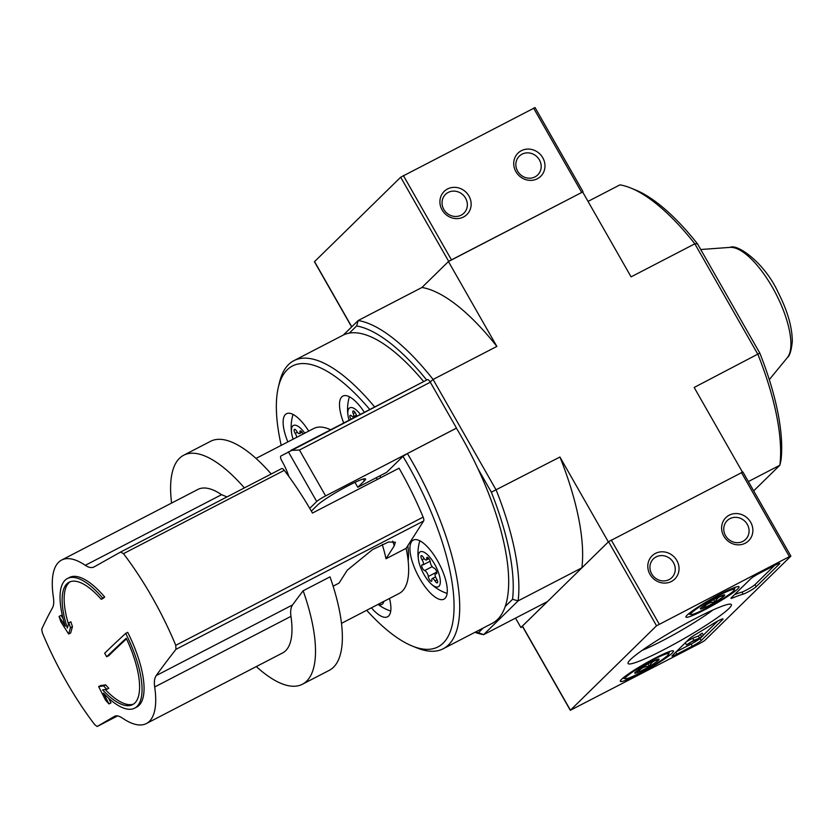<?xml version="1.0" encoding="UTF-8"?>
<svg xmlns="http://www.w3.org/2000/svg" width="834" height="834" viewBox="0 0 834 834"><rect width="100%" height="100%" fill="white"/><g stroke="black" fill="none" stroke-linecap="round" stroke-linejoin="round"><path stroke-width="1.25" d="M102.676 598.041A73.006 26.5 62.6 0 0 67.45 578.515A73.006 26.5 62.6 0 0 65.271 626.198A1378.091 1211.708 -161.4 0 1 59.078 616.42A1376.653 1174.898 113 0 0 60.788 621.674A1377.935 1211.562 18.6 0 0 68.669 634.017L70.681 632.975A1378.352 425.204 -34.7 0 1 72.454 626.688A1377.737 1175.825 -67 0 1 70.859 621.789L68.847 622.831A1378.216 425.163 145.3 0 0 67.345 628.065A68.951 25.03 62.6 0 1 69.139 582.205A68.951 25.03 62.6 0 1 101.268 599.333L103.28 598.291A1378.675 141.717 -29.7 0 1 104.688 596.998L102.676 598.041A1378.675 141.717 -29.7 0 0 101.268 599.333M68.669 634.017A1378.352 425.204 -34.7 0 1 70.442 627.731L72.454 626.688M70.442 627.731A1377.737 1175.825 -67 0 1 68.847 622.831M68.461 624.134A68.951 25.03 62.6 0 1 70.181 581.746M67.45 578.515L69.462 577.472A73.006 26.5 62.6 0 1 104.688 596.998M63.082 618.536A1378.091 1211.708 -161.4 0 1 61.101 615.377L59.078 616.42M125.705 633.381A1379.019 141.749 150.3 0 0 104.667 653.262A1379.05 1277.177 45.6 0 0 106.7 656.744A1378.977 141.749 -29.7 0 1 126.226 638.26A68.951 25.03 62.6 0 1 132.585 704.647A68.951 25.03 62.6 0 1 102.613 689.895A1378.216 149.088 -25 0 0 106.762 689.311A1377.737 1034.202 178.9 0 1 103.624 685.902A1378.352 149.098 155 0 1 98.652 686.591A1377.935 1275.29 80.5 0 0 105.626 700.279A1376.653 1033.389 -1.1 0 0 108.993 703.927A1378.091 1275.436 -99.5 0 1 103.447 693.137A73.006 26.5 62.6 0 0 134.628 708.16L136.64 707.117A73.006 26.5 62.6 0 0 127.717 632.339L125.705 633.381A73.006 26.5 62.6 0 1 134.628 708.16M108.993 703.927L111.005 702.885A1378.091 1275.436 -99.5 0 1 108.576 698.183M106.7 656.744L108.712 655.701A1378.977 141.749 -29.7 0 1 126.487 638.823M133.565 704.063A68.951 25.03 62.6 0 1 105.261 689.53M106.762 689.311L108.774 688.269A1377.737 1034.202 178.9 0 1 105.637 684.86A1378.352 149.098 155 0 1 100.664 685.548L98.652 686.591M103.624 685.902L105.637 684.86M227.004 496.908L221.563 494.687A92.074 33.412 62.6 0 0 197.908 489.433L61.633 560.052A92.074 33.412 62.6 0 0 53.303 596.633C54.033 601.71 53.803 605.359 52.625 607.569A1377.278 263.179 -31.7 0 0 41.7 629.263L42.44 632.996A159.398 57.859 62.6 0 0 66.136 681.232A159.398 57.859 62.6 0 0 94.722 724.663L97.161 726.497L117.563 715.926L97.14 726.508A1377.278 18.671 152.3 0 1 114.644 716.302C116.499 715.27 119.189 715.937 122.702 718.293A92.074 33.412 62.6 0 0 146.357 723.547A92.074 33.412 62.6 0 0 154.686 686.976C153.967 681.889 154.478 678.094 156.219 675.582A1377.278 263.179 148.3 0 1 175.964 649.332L175.755 645.318A159.398 57.859 62.6 0 0 123.474 553.661L120.534 552.077L281.6 468.614A4.868 1.762 -117.4 0 0 281.579 468.625L120.565 552.066M94.034 566.953L94.211 566.859A1377.278 18.671 -27.7 0 1 120.503 552.098M94.211 566.859C91.782 568.183 88.811 567.662 85.287 565.316A92.074 33.412 62.6 0 0 61.633 560.052M333.12 586.166L339.021 583.112L347.309 570.154L372.558 549.575L388.561 541.996L395.379 542.215L394.284 545.811L385.996 558.759L406.127 548.324L423.62 521A4.868 1.762 -117.4 0 0 423.14 517.122A159.398 57.859 -117.4 0 0 399.048 468.197L312.469 513.056A159.398 57.859 -117.4 0 0 284.279 470.324A4.868 1.762 -117.4 0 0 281.6 468.614M303.159 590.764A128.978 46.808 62.6 0 1 302.398 684.255L329.253 670.348A128.978 46.808 62.6 0 0 330.003 576.857L303.159 590.764A1214.794 232.133 148.3 0 0 292.557 604.931C290.774 607.465 290.242 611.27 290.962 616.357A92.074 33.412 62.6 0 1 282.632 652.928L146.357 723.547M171.585 503.079A128.978 46.808 62.6 0 1 183.72 455.218A128.978 46.808 62.6 0 1 244.383 487.9M183.72 455.218L210.564 441.311A128.978 46.808 62.6 0 1 271.227 473.993M379.762 475.912A77.062 27.97 62.6 0 1 380.857 477.621M407.826 545.665A77.062 27.97 62.6 0 1 408.17 560.865M412.382 646.089A158.189 57.41 62.6 0 0 453.904 599.969A158.189 57.41 62.6 0 0 402.958 456.365L407.409 453.55A162.244 58.88 62.6 0 1 443.208 648.758A162.244 58.88 62.6 0 1 416.948 647.935L412.382 646.089A158.189 57.41 62.6 0 1 366.679 610.29M407.409 453.55L456.406 428.165A162.244 58.88 62.6 0 1 477.955 468.718A162.244 58.88 62.6 0 1 505.227 606.474A162.244 58.88 62.6 0 1 492.196 623.363L443.208 648.758M402.958 456.365L386.642 472.346L357.786 487.296L364.343 480.874A28.387 2.919 -29.7 0 0 365.521 478.977A28.387 2.919 -29.7 0 0 344.015 487.942A28.387 2.919 -29.7 0 0 317.368 505.216L311.343 511.117M354.971 482.354L357.786 487.296M288.898 476.527A33.256 12.072 62.6 0 0 281.746 460.712A4.055 1.47 62.6 0 1 280.933 456.01L427.352 379.678A4.055 1.47 -117.4 0 0 427.342 379.689L290.962 450.35M309.737 508.354L316.712 501.526A8.111 0.834 -29.7 0 1 325.614 495.907L456.49 428.092L430.313 382.212A4.055 1.47 -117.4 0 0 427.352 379.678M290.847 450.412L299.448 450.026L325.614 495.907M281.204 445.356A158.189 57.41 62.6 0 1 278.316 387.372A158.189 57.41 62.6 0 1 369.775 409.515M389.499 598.468A33.256 12.072 62.6 0 1 387.539 616.806A33.256 12.072 62.6 0 1 371.422 607.84M343.733 423.005A33.256 12.072 62.6 0 1 342.878 396.077A33.256 12.072 62.6 0 1 364.375 412.309M419.648 578.41A33.256 12.072 62.6 0 1 413.31 540.098A33.256 12.072 62.6 0 1 439.33 564.076A33.256 12.072 62.6 0 1 443.917 599.166A33.256 12.072 62.6 0 1 419.648 578.41M287.866 441.905A33.256 12.072 62.6 0 1 286.5 413.727A33.256 12.072 62.6 0 1 308.736 431.095M356.41 415.165L353.303 416.781A3.972 1.439 -117.4 0 1 351.594 415.947A3.2 1.168 -117.4 0 0 350.217 415.28A3.2 1.168 -117.4 0 0 350.989 419.252M353.303 416.781A3.972 1.439 -117.4 0 0 353.199 413.549A3.2 1.168 -117.4 0 1 353.105 410.953A3.2 1.168 -117.4 0 1 356.087 414.352A3.972 1.439 -117.4 0 0 356.931 416.176M349.081 420.232A19.672 7.141 62.6 0 1 348.07 415.916A19.672 7.141 62.6 0 1 360.371 414.383M422.494 564.826A3.2 1.168 -117.4 0 0 422.004 564.826A3.2 1.168 -117.4 0 0 422.265 567.818A3.2 1.168 -117.4 0 0 424.631 570.56A3.972 1.439 -117.4 0 1 426.945 572.791A3.972 1.439 -117.4 0 1 428.28 576.502A3.2 1.168 -117.4 0 0 429.583 579.839A3.2 1.168 -117.4 0 0 431.553 581.256A3.2 1.168 -117.4 0 0 431.856 580.057A3.972 1.439 -117.4 0 1 432.221 578.577A3.972 1.439 -117.4 0 1 435.067 580.954A3.2 1.168 -117.4 0 0 437.35 582.872A3.2 1.168 -117.4 0 0 436.505 578.786A3.972 1.439 -117.4 0 1 435.452 573.729A3.972 1.439 -117.4 0 1 436.067 573.74A3.2 1.168 -117.4 0 0 436.557 573.74A3.2 1.168 -117.4 0 0 436.307 570.748A3.2 1.168 -117.4 0 0 433.941 568.017A3.972 1.439 -117.4 0 1 431.616 565.786A3.972 1.439 -117.4 0 1 430.281 562.074A3.2 1.168 -117.4 0 0 428.978 558.728A3.2 1.168 -117.4 0 0 427.018 557.321A3.2 1.168 -117.4 0 0 426.716 558.509A3.972 1.439 -117.4 0 1 426.341 559.989A3.972 1.439 -117.4 0 1 423.505 557.612A3.2 1.168 -117.4 0 0 421.212 555.705A3.2 1.168 -117.4 0 0 422.056 559.781A3.972 1.439 -117.4 0 1 423.109 564.837A3.972 1.439 -117.4 0 1 422.494 564.826M423.985 574.48A19.672 7.141 62.6 0 1 418.501 559.948A19.672 7.141 62.6 0 1 427.196 554.464A19.672 7.141 62.6 0 1 440.196 579.536A19.672 7.141 62.6 0 1 430.698 583.477A19.672 7.141 62.6 0 1 423.985 574.48M383.776 601.429A19.672 7.141 62.6 0 1 378.49 604.17M296.696 437.329A3.972 1.439 -117.4 0 0 295.246 433.399A3.2 1.168 -117.4 0 1 294.402 429.322A3.2 1.168 -117.4 0 1 296.696 431.241A3.972 1.439 -117.4 0 0 299.531 433.607A3.972 1.439 -117.4 0 0 299.906 432.127A3.2 1.168 -117.4 0 1 300.198 430.938A3.2 1.168 -117.4 0 1 303.065 434.034M293.13 439.184A19.672 7.141 62.6 0 1 291.692 433.565A19.672 7.141 62.6 0 1 304.817 433.127M483.24 628.002L478.476 632.683A170.355 61.831 62.6 0 1 475.463 632.036M477.955 468.718L491.351 492.196A170.355 61.831 62.6 0 1 512.556 599.302L505.227 606.474M426.695 380.023A170.355 61.831 62.6 0 0 356.639 325.948L349.31 333.12A162.244 58.88 62.6 0 1 423.662 381.586M478.476 632.683L483.616 634.653L547.375 601.616L520.896 627.533L522.595 626.657M356.639 325.948L358.203 320.506A174.41 63.301 62.6 0 1 433.096 379.46L496.178 490.058A174.41 63.301 62.6 0 1 518.122 600.866L483.616 634.653A174.41 63.301 62.6 0 1 474.932 632.318M491.351 492.196L559.937 457.022L608.351 541.902L581.871 567.829L518.122 600.866L512.556 599.302M588.043 201.401L619.943 184.867A174.41 63.301 62.6 0 1 630.64 187.973A174.41 63.301 62.6 0 1 694.837 243.82L631.077 276.867L582.664 191.987L448.442 261.542L421.962 287.469L358.203 320.506L343.358 335.039M630.64 187.973L635.206 189.818A170.355 61.831 62.6 0 1 697.485 243.83L759.805 353.084A170.355 61.831 62.6 0 1 781.01 460.191L779.863 465.236L753.675 490.872M697.485 243.83L694.837 243.82L757.929 354.429A174.41 63.301 62.6 0 1 779.863 465.236L748.369 481.552M759.805 353.084L694.169 387.466L742.427 472.075M448.442 261.542L496.856 346.423A174.41 63.301 -117.4 0 0 421.962 287.469L448.661 261.323L400.685 177.215L314.439 261.73L351.635 326.938M430.813 381.409L433.096 379.46L496.856 346.423M515.527 618.119L520.896 627.533M581.871 567.829A174.41 63.301 -117.4 0 0 559.937 457.022M278.316 387.372L279.442 382.587A162.244 58.88 62.6 0 1 293.912 360.653L342.91 335.268A162.244 58.88 62.6 0 1 349.31 333.12M293.912 360.653A162.244 58.88 62.6 0 1 374.674 406.982M302.398 684.255A128.978 46.808 62.6 0 1 256.309 666.574M406.127 548.324A92.887 33.714 62.6 0 1 399.215 593.433L341.481 623.352M385.996 558.759A92.887 33.714 -117.4 0 0 382.253 544.477M256.007 458.419L313.751 428.499A92.887 33.714 62.6 0 1 330.66 429.791M376.29 477.705A92.887 33.714 62.6 0 1 377.354 479.435M534.907 107.659L400.685 177.215M582.664 191.987L448.661 261.323M521.354 150.704A16.221 15.022 45.6 0 0 521.719 177.757A16.221 15.022 45.6 0 0 544.977 165.705A16.221 15.022 45.6 0 0 521.354 150.704M447.535 188.964A16.221 15.022 45.6 0 0 447.9 216.006A16.221 15.022 45.6 0 0 471.147 203.965A16.221 15.022 45.6 0 0 447.535 188.964M448.212 192.425A13.146 12.176 45.6 0 0 445.502 194.395A13.146 12.176 45.6 0 0 445.992 212.305A13.146 12.176 45.6 0 0 463.902 213.181A13.146 12.176 45.6 0 0 464.58 196.647A13.146 12.176 45.6 0 0 448.212 192.425M522.042 154.175A13.146 12.176 45.6 0 0 519.321 156.135A13.146 12.176 45.6 0 0 519.822 174.056A13.146 12.176 45.6 0 0 537.721 174.931A13.146 12.176 45.6 0 0 538.41 158.387A13.146 12.176 45.6 0 0 522.042 154.175M701.957 642.274L570.3 710.307L656.546 625.792L789.412 556.643L790.778 556.236L704.626 640.595L701.957 642.274M570.3 710.307L522.324 626.198L608.57 541.683L742.896 471.971L790.872 556.08M671.412 581.465A16.221 15.022 45.6 0 0 671.047 554.412A16.221 15.022 45.6 0 0 647.799 566.463A16.221 15.022 45.6 0 0 671.412 581.465M745.242 543.215A16.221 15.022 45.6 0 0 744.866 516.163A16.221 15.022 45.6 0 0 721.619 528.203A16.221 15.022 45.6 0 0 745.242 543.215M676.854 654.179L692.283 646.183A8.111 0.834 -29.7 0 0 701.186 640.564L722.713 619.485A8.111 0.834 -29.7 0 0 723.047 618.943A8.111 0.834 -29.7 0 0 712.695 623.968A81.117 8.34 -29.7 0 1 695.066 634.768A8.111 0.834 -29.7 0 0 689.885 638.323L672.329 655.514A8.111 0.834 -29.7 0 0 671.985 656.056A8.111 0.834 -29.7 0 0 676.854 654.179L675.717 652.198M756.177 586.709L779.456 563.92A8.111 0.834 -29.7 0 0 779.79 563.377A8.111 0.834 -29.7 0 0 774.932 565.254L759.493 573.26A8.111 0.834 -29.7 0 0 750.6 578.879L731.282 597.78A8.111 0.834 -29.7 0 0 730.949 598.322A8.111 0.834 -29.7 0 0 732.7 597.915A81.117 8.34 -29.7 0 1 743.125 594.173A8.111 0.834 -29.7 0 0 749.964 590.868A8.111 0.834 -29.7 0 0 756.177 586.709L754.979 584.613A8.111 0.834 -29.7 0 1 748.765 588.762A8.111 0.834 -29.7 0 1 741.926 592.077L743.125 594.173M695.744 618.359A59.454 6.109 -29.7 0 1 730.772 604.202A59.454 6.109 -29.7 0 1 682.744 639.355A59.454 6.109 -29.7 0 1 628.033 662.801A59.454 6.109 -29.7 0 1 695.744 618.359M655.159 658.089A30.577 3.148 -29.7 0 1 673.476 651.01A30.577 3.148 -29.7 0 1 648.477 668.899A30.577 3.148 -29.7 0 1 620.35 681.315A30.577 3.148 -29.7 0 1 655.159 658.089M720.753 593.871A30.577 3.148 -29.7 0 1 739.07 586.782A30.577 3.148 -29.7 0 1 714.071 604.671A30.577 3.148 -29.7 0 1 685.944 617.087A30.577 3.148 -29.7 0 1 720.753 593.871M712.882 610.008A51.687 5.317 -29.7 0 1 642.128 650.364M742.896 541.37A13.146 12.176 45.6 0 0 745.617 539.4A13.146 12.176 45.6 0 0 745.116 521.49A13.146 12.176 45.6 0 0 727.217 520.614A13.146 12.176 45.6 0 0 726.529 537.148A13.146 12.176 45.6 0 0 742.896 541.37M669.066 579.62A13.146 12.176 45.6 0 0 671.787 577.66A13.146 12.176 45.6 0 0 671.287 559.739A13.146 12.176 45.6 0 0 653.387 558.863A13.146 12.176 45.6 0 0 652.709 575.408A13.146 12.176 45.6 0 0 669.066 579.62M774.536 565.462L754.979 584.613M734.525 594.611A81.117 8.34 -29.7 0 1 741.926 592.077M700.383 638.073L699.987 638.458A8.111 0.834 -29.7 0 1 691.084 644.077L676.051 651.875M717.782 621.028L703.364 635.143M689.833 642.701L700.779 637.864L703.437 635.268L699.559 638.125L693.867 640.303L692.668 638.198L698.36 636.029L702.238 633.162L703.437 635.268M700.226 634.205L701.425 636.311M698.36 636.029L699.559 638.125M686.455 641.68L692.668 638.198M690.062 643.108L686.486 644.87L693.867 640.303M656.014 659.944A14.053 1.449 -29.7 0 1 658.985 659.11A14.053 1.449 -29.7 0 1 658.547 660.142C654.325 660.08 651.291 662.154 649.446 666.366C644.38 666.251 640.502 668.263 637.822 672.392A14.053 1.449 -29.7 0 1 634.705 672.955A14.053 1.449 -29.7 0 1 635.289 672.183A14.053 1.449 -29.7 0 1 644.39 665.959A14.053 1.449 -29.7 0 1 656.014 659.944M658.547 660.142A14.053 1.449 -29.7 0 1 649.446 666.366A14.053 1.449 -29.7 0 1 637.822 672.392L636.936 670.817M653.7 659.527A25.145 2.585 -29.7 0 1 668.774 654.002A25.145 2.585 -29.7 0 1 648.195 668.409A25.145 2.585 -29.7 0 1 625.323 678.793A25.145 2.585 -29.7 0 1 653.7 659.527M648.039 663.885L649.446 666.366M721.598 595.716A14.053 1.449 -29.7 0 1 724.579 594.882A14.053 1.449 -29.7 0 1 724.131 595.914C719.919 595.851 716.886 597.926 715.04 602.138C709.974 602.023 706.096 604.035 703.416 608.163A14.053 1.449 -29.7 0 1 700.299 608.737A14.053 1.449 -29.7 0 1 700.883 607.965A14.053 1.449 -29.7 0 1 709.974 601.741A14.053 1.449 -29.7 0 1 721.598 595.716M724.131 595.914A14.053 1.449 -29.7 0 1 715.04 602.138A14.053 1.449 -29.7 0 1 703.416 608.163L702.53 606.599M719.294 595.299A25.145 2.585 -29.7 0 1 734.368 589.774A25.145 2.585 -29.7 0 1 713.789 604.181A25.145 2.585 -29.7 0 1 690.917 614.564A25.145 2.585 -29.7 0 1 719.294 595.299M713.633 599.656L715.04 602.138M221.563 494.687L85.287 565.316M284.279 470.324L123.474 553.661M423.14 517.122L175.755 645.318M423.62 521L175.964 649.332M292.557 604.931L156.219 675.582M290.962 616.357L154.686 686.976M363.29 479.018L364.343 480.874M288.345 451.788L316.712 501.526M700.727 249.512L730.125 247.375A62.873 22.82 62.6 0 1 775.849 293.651A62.873 22.82 62.6 0 1 787.296 357.682L769.292 379.626M297.394 432.283L295.246 433.399M301.355 431.376L299.906 432.127M437.11 579.891L435.067 580.954M436.776 572.093L428.28 576.502M432.2 566.63L424.631 570.56M424.214 558.665L422.056 559.781M428.165 557.758L426.716 558.509M436.839 573.344L436.067 573.74M355.18 412.517L353.199 413.549M299.448 450.026L430.313 382.212M394.284 545.811A120.867 43.868 -117.4 0 0 392.689 541.151M581.527 192.164L533.552 108.055M451.33 259.635L403.354 175.526M351.75 326.813L314.533 261.563M522.428 626.042L570.404 710.151M608.57 541.683L656.546 625.792M611.239 540.005L659.214 624.113M741.447 472.534L789.412 556.643M779.154 563.388L779.456 563.92M732.148 596.946L732.7 597.915M691.084 644.077L692.283 646.183M722.411 618.953L722.713 619.485M699.987 638.458L701.186 640.564M730.125 247.375C737.214 243.403 764.882 262.939 778.351 292.828C787.567 310.978 792.227 327.168 792.3 341.398C791.372 350.561 789.704 355.982 787.296 357.682M430.698 583.477A42.18 42.18 0 0 0 447.118 593.401M419.856 540.807A42.18 42.18 0 0 0 418.501 559.948M293.047 414.425A42.18 42.18 0 0 0 291.692 433.565M349.425 396.786A42.18 42.18 0 0 0 348.07 415.916M378.083 604.389A42.18 42.18 0 0 0 390.739 611.051M302.117 432.273L299.531 433.607M435.525 576.867L432.221 578.577M430.136 561.199L423.109 564.837M428.926 558.644L426.341 559.989M436.88 572.989L435.452 573.729M582.987 191.601L535.011 107.492M685.308 642.806L686.486 644.87M668.774 654.002L669.462 651.562M625.323 678.793L622.883 678.136M734.368 589.774L735.046 587.344M690.917 614.564L688.477 613.907"/></g></svg>
